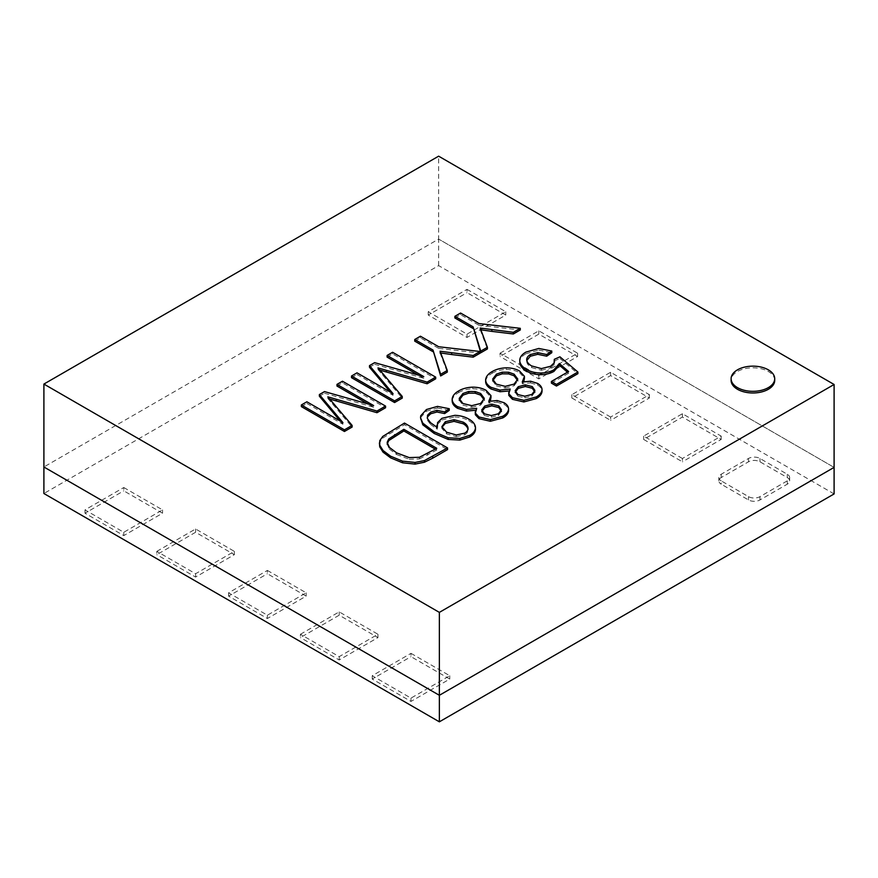<?xml version="1.0" encoding="UTF-8"?>
<svg xmlns="http://www.w3.org/2000/svg" width="878" height="878" viewBox="0 0 878 878"><rect width="100%" height="100%" fill="white"/><g stroke="black" fill="none" stroke-linecap="round" stroke-linejoin="round"><path stroke-width="0.66" stroke-dasharray="4.39 3.29" d="M610.616 417.039L571.841 394.661L610.616 372.272L649.391 394.661L610.616 417.039L610.616 420.364L571.841 397.975L610.616 375.586L649.391 397.975L610.616 420.364M649.391 394.661L649.391 397.975M610.616 372.272L610.616 375.586M571.841 394.661L571.841 397.975M156.811 551.362L195.585 528.973L234.36 551.362L195.585 573.74L156.811 551.362L156.811 554.676L195.585 532.287L234.36 554.676L195.585 577.065L156.811 554.676M195.585 573.74L195.585 577.065M234.36 551.362L234.36 554.676M195.585 528.973L195.585 532.287M410.992 653.342L449.766 675.731L410.992 698.109L372.217 675.731L410.992 653.342L410.992 656.656L449.766 679.045L410.992 701.423L372.217 679.045L410.992 656.656M372.217 675.731L372.217 679.045M410.992 698.109L410.992 701.423M449.766 675.731L449.766 679.045M123.776 487.52L162.551 509.899L123.776 532.287L85.001 509.899L123.776 487.52L123.776 490.835L162.551 513.224L123.776 535.602L85.001 513.224L123.776 490.835M85.001 509.899L85.001 513.224M123.776 532.287L123.776 535.602M162.551 509.899L162.551 513.224M682.415 458.503L643.64 436.114L682.415 413.725L721.189 436.114L682.415 458.503L682.415 461.817L643.64 439.428L682.415 417.039L721.189 439.428L682.415 461.817M721.189 436.114L721.189 439.428M682.415 413.725L682.415 417.039M643.64 436.114L643.64 439.428M500.032 353.197L538.807 330.819L577.581 353.197L538.807 375.586L500.032 353.197L500.032 356.512L538.807 334.134L577.581 356.512L538.807 378.901L500.032 356.512M538.807 375.586L538.807 378.901M577.581 353.197L577.581 356.512M538.807 330.819L538.807 334.134M267.384 570.426L306.159 592.815L267.384 615.204L228.609 592.815L267.384 570.426L267.384 573.74L306.159 596.129L267.384 618.518L228.609 596.129L267.384 573.74M228.609 592.815L228.609 596.129M267.384 615.204L267.384 618.518M306.159 592.815L306.159 596.129M300.419 634.267L339.193 611.889L377.968 634.267L339.193 656.656L300.419 634.267L300.419 637.582L339.193 615.204L377.968 637.582L339.193 659.971L300.419 637.582M339.193 656.656L339.193 659.971M377.968 634.267L377.968 637.582M339.193 611.889L339.193 615.204M467.008 289.356L505.783 311.745L467.008 334.134L428.234 311.745L467.008 289.356L467.008 292.67L505.783 315.059L467.008 337.448L428.234 315.059L467.008 292.67M428.234 311.745L428.234 315.059M467.008 334.134L467.008 337.448M505.783 311.745L505.783 315.059M721.211 480.87A8.121 4.686 180 0 1 718.83 477.555A8.121 4.686 180 0 1 721.211 474.241L748.495 458.481A8.121 4.686 180 0 1 759.986 458.481L787.27 474.241A8.121 4.686 180 0 1 789.651 477.555A8.121 4.686 180 0 1 787.27 480.87L759.986 496.63A8.121 4.686 180 0 1 748.495 496.63L721.211 480.87L721.211 484.184A8.121 4.686 180 0 1 718.83 480.87A8.121 4.686 180 0 1 721.211 477.555L748.495 461.806A8.121 4.686 180 0 1 759.986 461.806L787.27 477.555A8.121 4.686 180 0 1 789.651 480.87A8.121 4.686 180 0 1 787.27 484.184L759.986 499.944A8.121 4.686 180 0 1 748.495 499.944L721.211 484.184M834.1 493.93L438.638 265.617L43.9 493.513M438.638 265.617L438.638 239.079L43.9 466.986L438.638 239.079L438.638 156.174M834.1 467.392L438.638 239.079L834.1 467.392M774.714 380.394A21.796 12.588 0 0 0 752.918 367.805A21.796 12.588 0 0 0 731.111 380.394M515.342 391.61L515.166 390.699M515.166 392.356L517.932 396.208L517.932 394.551M517.932 396.208L524.835 397.866L524.835 396.208M524.835 397.866L531.838 396.121L531.838 394.463M531.838 396.121L534.921 392.104L534.921 390.436M534.921 392.104L534.768 391.127M492.799 380.02L492.635 379.153M492.635 380.811L496.366 385.826L496.366 384.158M496.366 385.826L505.223 387.999L505.223 386.342M505.223 387.999L514.08 385.771L514.08 384.114M514.08 385.771L517.8 380.778L517.8 379.109M517.8 380.778L517.636 379.954M523.848 381.678L522.256 383.697L530.575 382.874L530.575 381.206M522.256 383.697L522.256 382.04M530.575 382.874L537.512 385.036L537.512 383.379M537.512 385.036C540.552 386.858 542.066 389.031 542.033 391.555M508.724 394.123L510.173 389.02M510.173 390.677L509.01 390.973M485.633 381.359C486.017 378.188 488.19 375.477 492.163 373.249L492.163 371.592M492.163 373.249C496.037 370.955 500.723 369.704 506.222 369.495L506.222 367.827M506.222 369.495C511.402 369.517 515.847 370.571 519.546 372.667L519.546 371.01M519.546 372.667L524.462 377.968L524.462 376.311M524.462 377.968L524.517 379.153M442.007 427.224L441.853 428.376L446.606 433.853L456.264 436.629L456.264 434.972M446.606 433.853L446.606 432.195M456.264 436.629L464.769 434.808L464.769 433.15M464.769 434.808C467.118 433.337 468.204 431.603 468.029 429.594L468.029 427.937M441.853 428.376L441.853 426.719M427.257 417.807L427.498 418.685M427.498 420.342L430.56 424.381L430.56 422.724M430.56 424.381L436.234 428.574L436.234 426.917M436.234 428.574L437.321 429.166L437.321 427.509M437.321 429.166L436.926 427.301M436.904 426.927L437.562 422.647M437.562 424.304L441.941 419.958L441.941 418.301M441.941 419.958L454.87 416.973L454.87 415.316M454.87 416.973C460.324 417.204 464.967 418.466 468.797 420.738L468.797 419.08M468.797 420.738C472.88 423.031 475.108 425.808 475.481 429.057M420.551 419.464L420.705 415.799M420.705 417.456L426.456 411.189L426.456 409.532M426.456 411.189L437.518 408.04L437.518 406.382M437.518 408.04L449.251 410.366M387.264 443.291L387.132 442.446M387.132 444.103L389.426 449.075L389.426 447.418M389.426 449.075L396.593 454.519L396.593 452.861M396.593 454.519L409.203 459.238L409.203 457.581M409.203 459.238L419.454 458.931L419.454 457.273M419.454 458.931L436.761 449.953L436.761 448.296M436.761 449.953L435.334 449.13M379.395 444.575L379.757 442.336L382.731 438.122L404.473 424.722L447.55 449.602M404.473 424.722L404.473 423.064M379.757 442.336L379.757 440.679M382.731 438.122L382.731 436.465M388.921 433.699L388.921 432.042M414.734 341.158L420.441 337.865L438.693 348.401L438.693 346.744M420.441 337.865L420.441 336.208M438.693 348.401L480.123 353.154M440.833 353.011L440.043 352.879L440.043 351.222M440.043 352.879L447.275 372.118M387.11 357.105L392.609 353.933L435.697 378.802M392.609 353.933L392.609 352.276M379.976 370.143L377.979 369.539L377.979 367.882M377.979 369.539L402.245 398.118M351.496 377.672L356.995 374.5L356.995 372.832M356.995 374.5L393.048 395.309L393.048 393.651M393.048 395.309L390.348 392.093M369.506 367.267L374.654 364.293L374.654 362.636M374.654 364.293L423.789 378.275L423.789 376.618M423.789 378.275L418.126 375.005M454.881 317.979L460.588 314.686L478.839 325.222L478.839 323.565M460.588 314.686L460.588 313.029M478.839 325.222L520.27 329.974M480.979 329.832L480.189 329.7L480.189 328.043M480.189 329.7L487.411 348.939M336.976 386.046L342.475 382.874L385.563 407.754M342.475 382.874L342.475 381.217M329.843 399.084L327.845 398.491L327.845 396.823M327.845 398.491L352.111 427.059M301.363 406.613L306.861 403.441L306.861 401.784M306.861 403.441L342.914 424.261L342.914 422.603M342.914 424.261L340.214 421.045M319.373 396.208L324.52 393.245L324.52 391.588M324.52 393.245L373.655 407.227L373.655 405.57M373.655 407.227L367.992 403.957M481.868 410.937L481.704 410.015M481.704 411.683L484.458 415.524L484.458 413.867M484.458 415.524L491.373 417.193L491.373 415.535M491.373 417.193L498.364 415.448L498.364 413.79M498.364 415.448L501.448 411.42L501.448 409.763M501.448 411.42L501.294 410.454M459.326 399.347L459.161 398.48M459.161 400.138L462.893 405.142L462.893 403.485M462.893 405.142L471.749 407.326L471.749 405.669M471.749 407.326L480.617 405.098L480.617 403.441M480.617 405.098L484.327 400.094L484.327 398.436M484.327 400.094L484.173 399.281M490.374 400.994L488.783 403.024L497.102 402.19L497.102 400.533M488.783 403.024L488.783 401.367M497.102 402.19L504.038 404.363L504.038 402.706M504.038 404.363C507.089 406.185 508.592 408.358 508.56 410.882M475.25 413.439L476.699 408.336M476.699 409.993L475.536 410.289M452.17 400.686C452.543 397.514 454.716 394.804 458.689 392.576L458.689 390.919M458.689 392.576C462.563 390.282 467.25 389.031 472.748 388.811L472.748 387.154M472.748 388.811C477.928 388.833 482.373 389.898 486.083 391.994L486.083 390.337M486.083 391.994L490.989 397.295L490.989 395.627M490.989 397.295L491.043 398.48M526.69 361.659C527.085 363.986 528.754 365.961 531.684 367.597L531.684 365.939M531.684 367.597L541.375 370.253L541.375 368.595M541.375 370.253L550.638 367.926L550.638 366.258M550.638 367.926L554.095 364.589L554.095 362.932M554.095 364.589L554.501 361.736M554.314 360.979L559.934 358.487L559.934 356.83M559.934 358.487L577.889 373.677M551.406 383.126L568.604 373.194L568.604 371.537M568.604 373.194L567.451 372.206M519.842 363.305C519.326 359.585 521.356 356.402 525.933 353.757L525.933 352.1M525.933 353.757L538.818 350.113L538.818 348.456M538.818 350.113L551.79 352.704M721.211 474.241L721.211 477.555M748.495 496.63L748.495 499.944M759.986 496.63L759.986 499.944M787.27 480.87L787.27 484.184M787.27 474.241L787.27 477.555M759.986 458.481L759.986 461.806M748.495 458.481L748.495 461.806M427.718 455.177L427.718 453.52M442.951 359.991L442.951 358.334M382.589 374.851L382.589 373.194M483.098 336.812L483.098 335.155M332.455 403.792L332.455 402.135M718.83 477.555L718.83 480.87M789.651 477.555L789.651 480.87M427.158 418.63L427.158 416.973M554.6 362.603L554.6 360.946"/><path stroke-width="1.32" d="M43.9 384.07L43.9 466.986L439.362 695.299L43.9 466.986L43.9 493.513L439.362 721.826L439.362 695.299L834.1 467.392L834.1 384.487L438.638 156.174L43.9 384.07L439.362 612.383L834.1 384.487M439.362 721.826L834.1 493.93L834.1 467.392L439.362 695.299L439.362 612.383M737.498 387.637A21.796 12.588 0 0 0 761.259 390.359A21.796 12.588 0 0 0 774.714 378.736A21.796 12.588 0 0 0 752.918 366.148A21.796 12.588 0 0 0 731.111 378.736A21.796 12.588 0 0 0 737.498 387.637M731.111 378.736L731.111 380.394A21.796 12.588 0 0 0 737.498 389.294A21.796 12.588 0 0 0 761.259 392.016A21.796 12.588 0 0 0 774.714 380.394L774.714 378.736M534.921 392.104L532.277 388.263L525.307 386.518L525.307 384.86L532.277 386.605L534.921 390.436L531.838 394.463L524.835 396.208L517.932 394.551L515.166 390.699L518.261 386.693L525.307 384.86M532.277 388.263L532.277 386.605M525.307 386.518L518.261 388.35L518.261 386.693M518.261 388.35L515.166 392.356M517.8 380.778L514.08 375.795L508.636 373.885L508.636 372.228L514.08 374.138L517.8 379.109L514.08 384.114L505.223 386.342L496.366 384.158L492.635 379.153L496.454 374.138L502.172 372.173L508.636 372.228M514.08 375.795L514.08 374.138M508.636 373.885L502.172 373.83L502.172 372.173M502.172 373.83L496.454 375.795L496.454 374.138M496.454 375.795L492.635 380.811M530.575 381.206L522.256 382.04L524.462 376.311L519.546 371.01C515.847 368.914 511.402 367.849 506.222 367.827C500.723 368.047 496.037 369.298 492.163 371.592C488.19 373.819 486.017 376.53 485.633 379.702C485.644 382.654 487.444 385.201 491.011 387.319L499.966 390.095L510.173 389.02L508.823 393.75L512.467 397.668L523.881 400.291L536.238 396.944C539.718 395.001 541.638 392.653 542.033 389.898C542.066 387.374 540.552 385.201 537.512 383.379L530.575 381.206M536.238 396.944L536.238 398.601C539.718 396.658 541.638 394.31 542.033 391.555L542.033 389.898M536.238 398.601L523.881 401.948L523.881 400.291M523.881 401.948L512.467 399.325L512.467 397.668M512.467 399.325L508.823 395.407L508.823 393.75M508.823 395.407L508.724 392.455M509.01 390.973L499.966 391.753L499.966 390.095M499.966 391.753L491.011 388.976L491.011 387.319M491.011 388.976C487.444 386.858 485.644 384.312 485.633 381.359L485.633 379.702M524.517 377.496L523.848 381.678M456.264 434.972L446.606 432.195L441.853 426.719L445.322 421.747L454.014 419.695L463.189 422.12C466.031 423.723 467.656 425.665 468.029 427.937C468.204 429.946 467.118 431.68 464.769 433.15L456.264 434.972M468.029 429.594C467.656 427.323 466.031 425.38 463.189 423.778L463.189 422.12M463.189 423.778L454.014 421.352L454.014 419.695M454.014 421.352L445.322 423.405L445.322 421.747M445.322 423.405L442.007 427.224M449.251 408.709L449.251 410.366L444.641 413.582L444.641 411.925L449.251 408.709L437.518 406.382L426.456 409.532L420.705 415.799L420.551 417.807L422.823 423.174L434.182 431.8L448.109 437.76L459.852 438.429L469.796 435.301C473.538 433.106 475.437 430.472 475.481 427.399C475.108 424.14 472.88 421.374 468.797 419.08C464.967 416.809 460.324 415.546 454.87 415.316L441.941 418.301L437.562 422.647L437.321 427.509L430.56 422.724L427.498 418.685L427.52 415.217L430.681 412.111L436.97 410.344L444.641 411.925M444.641 413.582L436.97 412.001L436.97 410.344M436.97 412.001L430.681 413.768L430.681 412.111M430.681 413.768L427.52 416.874L427.52 415.217M427.52 416.874L427.257 417.807M436.926 427.301L436.904 425.27M469.796 435.301L469.796 436.959C473.538 434.764 475.437 432.13 475.481 429.057L475.481 427.399M469.796 436.959L459.852 440.087L459.852 438.429M459.852 440.087L448.109 439.417L448.109 437.76M448.109 439.417L434.182 433.469L434.182 431.8M434.182 433.469L422.823 424.831L422.823 423.174M422.823 424.831L420.551 417.807M435.334 449.13L403.847 430.955L388.756 440.58L388.756 438.923L403.847 429.298L436.761 448.296L419.454 457.273L409.203 457.581L396.593 452.861L389.426 447.418L387.132 442.446L388.756 438.923M403.847 430.955L403.847 429.298M388.756 440.58L387.132 444.103M447.55 447.945L404.473 423.064L382.731 436.465L379.757 440.679L379.735 445.201L383.071 450.524L390.622 456.209L402.563 461.137L415.02 462.443L424.425 460.577L447.55 447.945L447.55 449.602L432.711 458.162L424.425 462.234L424.425 460.577M424.425 462.234L415.02 464.111L415.02 462.443M415.02 464.111L402.563 462.794L402.563 461.137M402.563 462.794L390.622 457.866L390.622 456.209M390.622 457.866L383.071 452.181L383.071 450.524M383.071 452.181L379.735 446.858L379.735 445.201M379.735 446.858L379.395 442.918M438.693 346.744L420.441 336.208L414.734 339.501L432.986 350.037L440.635 374.291L447.275 370.461L440.043 351.222L473.187 355.502L480.123 351.496L438.693 346.744M473.187 355.502L473.187 357.159L480.123 353.154L480.123 351.496M473.187 357.159L451.709 354.558L451.709 352.901M451.709 354.558L440.043 352.879M440.635 374.291L440.635 375.96L447.275 372.118L447.275 370.461M440.635 375.96L432.986 350.037M432.986 351.694L414.734 341.158L414.734 339.501M435.697 377.145L392.609 352.276L387.11 355.447L423.789 376.618L374.654 362.636L369.506 365.61L393.048 393.651L356.995 372.832L351.496 376.014L394.584 400.884L402.245 396.45L377.979 367.882L427.114 382.106L435.697 377.145L435.697 378.802L427.114 383.763L427.114 382.106M427.114 383.763L379.976 370.143M394.584 400.884L394.584 402.541L402.245 398.118L402.245 396.45M394.584 402.541L351.496 377.672L351.496 376.014M390.348 392.093L369.506 367.267L369.506 365.61M418.126 375.005L387.11 357.105L387.11 355.447M478.839 323.565L460.588 313.029L454.881 316.321L473.132 326.857L480.771 351.123L487.411 347.282L480.189 328.043L513.334 332.323L520.27 328.317L478.839 323.565M513.334 332.323L513.334 333.98L520.27 329.974L520.27 328.317M513.334 333.98L491.856 331.379L491.856 329.722M491.856 331.379L480.189 329.7M480.771 351.123L480.771 352.78L487.411 348.939L487.411 347.282M480.771 352.78L473.132 326.857M473.132 328.515L454.881 317.979L454.881 316.321M385.563 406.097L342.475 381.217L336.976 384.388L373.655 405.57L324.52 391.588L319.373 394.551L342.914 422.603L306.861 401.784L301.363 404.956L344.439 429.825L352.111 425.402L327.845 396.823L376.98 411.047L385.563 406.097L385.563 407.754L376.98 412.704L376.98 411.047M376.98 412.704L329.843 399.084M344.439 429.825L344.439 431.482L352.111 427.059L352.111 425.402M344.439 431.482L301.363 406.613L301.363 404.956M340.214 421.045L319.373 396.208L319.373 394.551M367.992 403.957L336.976 386.046L336.976 384.388M501.448 411.42L498.803 407.59L491.834 405.845L491.834 404.187L498.803 405.932L501.448 409.763L498.364 413.79L491.373 415.535L484.458 413.867L481.704 410.015L484.788 406.02L491.834 404.187M498.803 407.59L498.803 405.932M491.834 405.845L484.788 407.677L484.788 406.02M484.788 407.677L481.704 411.683M484.327 400.094L480.617 395.122L475.163 393.212L475.163 391.555L480.617 393.465L484.327 398.436L480.617 403.441L471.749 405.669L462.893 403.485L459.161 398.48L462.98 393.465L468.698 391.5L475.163 391.555M480.617 395.122L480.617 393.465M475.163 393.212L468.698 393.157L468.698 391.5M468.698 393.157L462.98 395.122L462.98 393.465M462.98 395.122L459.161 400.138M497.102 400.533L488.783 401.367L490.989 395.627L486.083 390.337C482.373 388.241 477.928 387.176 472.748 387.154C467.25 387.374 462.563 388.625 458.689 390.919C454.716 393.146 452.543 395.857 452.17 399.029C452.17 401.981 453.97 404.528 457.548 406.646L466.492 409.422L476.699 408.336L475.349 413.077L478.993 416.995L490.418 419.618L502.776 416.26C506.244 414.328 508.164 411.98 508.56 409.225C508.592 406.69 507.089 404.528 504.038 402.706L497.102 400.533M502.776 416.26L502.776 417.917C506.244 415.985 508.164 413.637 508.56 410.882L508.56 409.225M502.776 417.917L490.418 421.275L490.418 419.618M490.418 421.275L478.993 418.652L478.993 416.995M478.993 418.652L475.349 414.734L475.349 413.077M475.349 414.734L475.25 411.782M475.536 410.289L466.492 411.08L466.492 409.422M466.492 411.08L457.548 408.303L457.548 406.646M457.548 408.303C453.97 406.185 452.17 403.639 452.17 400.686L452.17 399.029M491.043 396.823L490.374 400.994M551.79 351.046L551.79 352.704L546.709 356.183L546.709 354.525L551.79 351.046L538.818 348.456L525.933 352.1C521.356 354.745 519.326 357.928 519.842 361.648C520.566 364.677 522.805 367.278 526.548 369.451C530.389 371.69 535.042 372.876 540.475 373.018C545.688 372.963 550.166 371.877 553.908 369.77L559.341 363.514L568.604 371.537L551.406 381.469L556.465 384.388L577.889 372.02L559.934 356.83L554.314 359.321L554.095 362.932L550.638 366.258L541.375 368.595L531.684 365.939C528.754 364.304 527.085 362.329 526.69 360.002C526.581 357.917 527.777 356.117 530.279 354.602L537.742 352.66L546.709 354.525M546.709 356.183L537.742 354.317L537.742 352.66M537.742 354.317L530.279 356.259L530.279 354.602M530.279 356.259L526.822 360.463M554.501 361.736L554.314 359.321M556.465 384.388L556.465 386.046L577.889 373.677L577.889 372.02M556.465 386.046L551.406 383.126L551.406 381.469M567.451 372.206L559.341 365.171L559.341 363.514M559.341 365.171L553.908 371.438L553.908 369.77M553.908 371.438C550.166 373.534 545.688 374.621 540.475 374.676L540.475 373.018M540.475 374.676C535.042 374.544 530.389 373.348 526.548 371.109L526.548 369.451M526.548 371.109C522.805 368.936 520.566 366.335 519.842 363.305L519.842 361.648M394.65 436.267L394.65 434.61M432.711 458.162L432.711 456.505M386.408 372.031L386.408 370.373M336.274 400.983L336.274 399.325"/></g></svg>
